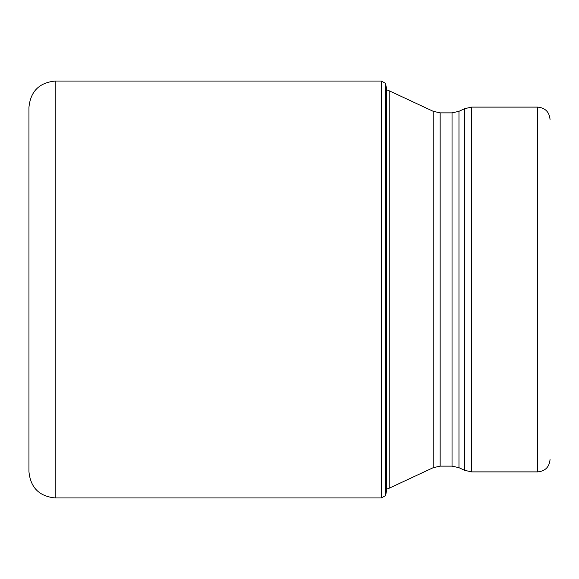 <?xml version="1.0" encoding="UTF-8"?>
<svg xmlns="http://www.w3.org/2000/svg" width="579" height="579" viewBox="0 0 579 579"><rect width="100%" height="100%" fill="white"/><g stroke="black" fill="none" stroke-linecap="round" stroke-linejoin="round"><path stroke-width="0.87" d="M385.672 83.622L385.455 495.718L385.455 83.282L386.692 89.195L386.692 489.805L385.672 495.378M28.95 471.682L28.95 107.318C30.506 91.366 39.263 82.616 55.208 81.06L55.208 497.94C39.263 496.384 30.506 487.634 28.95 471.682M385.455 495.718L381.337 497.94L381.337 81.06L55.208 81.06M389.218 289.37L389.218 488.198L433.222 467.68L433.222 111.32L389.218 90.802L389.218 289.37M458.966 467.68L464.691 470.351L464.691 108.649L458.966 111.32L458.966 467.68L452.033 466.138L452.033 112.862L440.156 112.862L440.156 466.138L433.222 467.68M471.624 471.885L537.739 471.885L537.739 107.115L471.624 107.115L471.624 471.885L464.691 470.351M386.692 489.805L386.815 489.096M381.337 497.94L55.208 497.94M381.337 81.06L385.455 83.282M386.815 89.904L389.218 90.802M386.692 489.132L389.218 488.198M452.033 466.138L440.156 466.138M464.691 108.649L471.624 107.115M458.966 111.32L452.033 112.862M440.156 112.862L433.222 111.32M537.739 107.115C545.215 107.846 549.319 111.95 550.05 119.426M537.739 471.885C545.215 471.154 549.319 467.05 550.05 459.574"/></g></svg>
